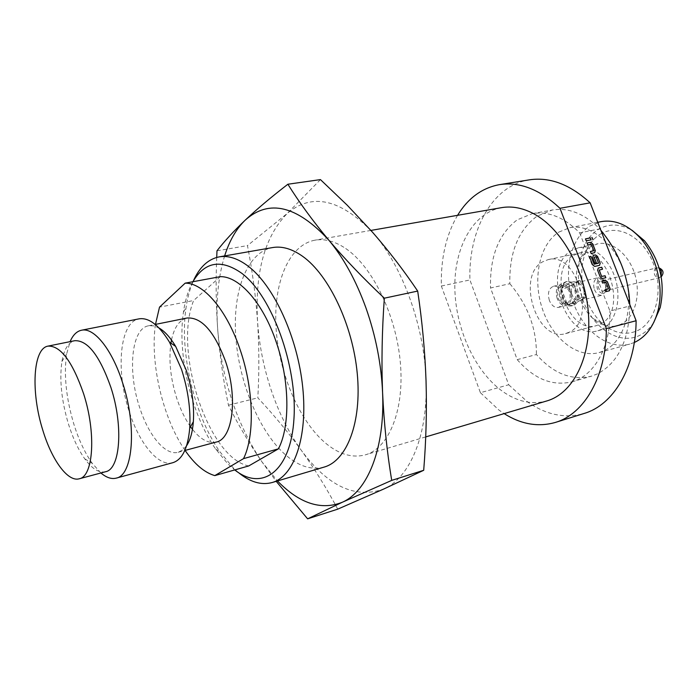 <?xml version="1.0" encoding="UTF-8"?>
<svg xmlns="http://www.w3.org/2000/svg" width="698" height="698" viewBox="0 0 698 698"><rect width="100%" height="100%" fill="white"/><g stroke="black" fill="none" stroke-linecap="round" stroke-linejoin="round"><path stroke-width="0.52" stroke-dasharray="3.49 2.62" d="M593.003 239.693L591.817 237.39M579.68 232.87L609.912 311.02L629.797 306.012C629.134 340.231 618.271 362.89 597.218 373.98L591.293 376.222C571.583 380.811 553.287 373.578 536.413 354.523L517.218 359.644L490.528 287.977L509.845 283.72C509.2 252.763 518.23 230.279 536.937 216.24L552.266 210.019C568.53 207.35 584.357 213.64 599.739 228.892L579.68 232.87C564.298 217.392 548.532 210.971 532.373 213.623L517.166 219.861C498.634 233.996 489.752 256.698 490.528 287.977M517.218 359.644C534.066 378.988 552.284 386.387 571.88 381.85C594.303 375.864 610.925 346.731 609.912 311.02M457.574 215.324C446.101 234.964 440.691 258.53 441.354 286.032L480.407 392.704L508.711 384.764L469.911 279.95C468.323 230.122 492.238 185.502 529.346 179.848M508.711 384.764L527.339 401.743C546.045 414.917 565.005 418.817 584.2 413.434M480.407 392.704L498.957 410.084L504.139 413.626M558.915 232.041L569.734 227.723C590.944 223.255 616.509 244.614 625.356 276.12C634.421 307.548 624.405 341.165 604.451 350.544L599.059 352.595C577.106 358.65 551.856 338.068 542.215 308.359C532.356 278.738 539.353 244.413 558.915 232.041M629.797 306.012L629.736 304.354M600.847 230.279L599.739 228.892M634.325 342.474L629.797 344.097C607.653 350.213 582.324 330.163 572.788 301.021C563.024 271.967 570.31 238.193 590.107 225.951L601.039 221.641M653.712 322.555C649.847 328.426 645.153 332.71 639.63 335.424C619.484 345.274 593.762 328.828 583.441 301.457C572.857 274.227 579.27 241.046 598.343 229.45C608.787 223.334 620.025 223.613 632.048 230.288M509.845 283.72C527.74 304.878 536.596 328.479 536.413 354.523M600.193 234.205C617.425 223.36 642.806 236.439 653.249 263.216C663.964 289.853 656.137 321.9 637.728 330.538C625.801 335.755 614.039 333.408 602.444 323.488C584.261 307.809 576.417 274.41 585.718 252.275C589.016 244.169 593.841 238.149 600.193 234.205M621.255 324.116L617.023 325.73C608.743 327.641 600.751 325.251 593.056 318.558C578.406 305.907 572.02 278.72 579.506 260.869C582.149 254.342 586.023 249.518 591.119 246.394L597.776 243.776C612.076 240.618 629.09 254.456 635.014 274.916C641.096 295.324 634.63 317.555 621.255 324.116M602.077 329.151L597.863 330.756C564.787 341.156 540.95 266.915 571.767 250.425L578.389 247.807C592.602 244.658 609.598 258.714 615.584 279.436C621.717 300.105 615.366 322.563 602.077 329.151M573.643 255.294L579.305 253.06C608.255 244.562 628.226 312.146 600.158 324.177L596.345 325.643C567.413 334.708 546.604 269.576 573.643 255.294M569.306 332.161L565.537 333.618C536.902 342.631 515.857 276.242 542.555 261.872L548.157 259.63C576.827 251.14 597.087 320.103 569.306 332.161M501.504 207.664C472.816 212.846 454.154 247.65 454.834 288.065C455.471 328.522 474.806 371.362 502.377 391.246C517.139 401.708 531.981 404.936 546.892 400.922M345.737 248.523C372.453 266.557 396.255 315.208 400.355 362.751C404.57 410.345 388.873 448.212 365.386 454.843C351.792 458.394 337.998 454.049 324.02 441.808C297.889 418.564 278.423 370.952 275.989 326.708C273.52 282.516 288.859 244.963 314.973 240.173C324.718 238.498 334.979 241.281 345.737 248.523M441.354 286.032L469.911 279.95M337.727 509.156C326.664 488.364 314.519 468.751 301.292 450.289C327.615 486.044 355.003 498.991 383.455 489.15C409.682 478.017 428.04 435.665 426.042 380.96C424.646 326.603 402.31 265.476 372.575 232.294C340.249 198.825 311.788 192.561 287.201 213.492C264.603 236.631 254.726 272.77 257.588 321.891C259.22 345.24 263.827 368.195 271.426 390.767C279.104 413.303 289.059 433.144 301.292 450.289C287.873 431.879 273.38 414.394 257.824 397.834C259.255 372.505 259.176 347.185 257.588 321.891C255.808 296.633 252.432 271.208 247.467 245.6L287.201 213.492L320.452 179.604M216.712 257.422C215.699 282.289 216.048 306.588 217.767 330.311C219.835 356.093 223.395 381.056 228.455 405.198C237.59 423.738 248.68 442.523 261.715 461.553L276.207 481.332M228.455 405.198L257.824 397.834M224.634 255.922C217.994 277.612 215.708 302.409 217.767 330.311C222.173 380.227 236.823 423.965 261.715 461.553L277.481 480.957M216.982 250.818L247.467 245.6M324.151 467.084C310.933 470.513 297.453 465.898 283.711 453.229C258.024 429.191 238.576 380.506 235.688 335.415C232.774 290.385 247.232 252.231 272.595 247.563M238.393 472.52L232.975 467.608L219.87 451.737C194.053 414.882 179.334 352.211 186.052 307.722C187.526 297.531 189.969 288.579 193.39 280.866M192.892 281.722C188.329 289.94 185.179 300.096 183.434 312.189C177.109 354.331 191.121 413.984 215.542 448.901L227.923 463.926L234.746 469.929M248.732 465.941C208.013 458.089 173.06 350.396 193.643 300.515L159.51 307.137M220.315 276.661L193.643 300.515M185.083 450.419C162.922 418.643 149.782 362.707 155.488 324.387M216.197 442.078C208.501 443.762 200.588 439.504 192.447 429.305M190.537 426.74C184.987 418.844 180.372 409.307 176.699 398.148C170.495 378.429 168.567 360.107 170.914 343.163M171.481 340.022C174.23 327.266 179.421 319.928 187.064 318.009M186.619 445.682L182.728 449.966L178.226 452.26C165.435 456.021 148.395 435.369 139.521 407.1C127.429 371.022 131.425 328.496 148.526 325.8L153.577 325.844L158.97 327.947M172.842 462.695C158.394 467.006 139.138 443.317 129.095 411.192C115.44 370.237 119.733 321.857 139.059 318.846M100.913 472.982L92.363 463.472C85.077 453.264 78.944 440.272 73.971 424.515C66.109 398.288 63.666 374.774 66.65 353.973L70.07 341.654M105.529 471.743C99.029 473.139 92.11 468.847 84.781 458.848C78.35 449.8 72.932 438.257 68.509 424.209C61.52 400.827 59.321 379.921 61.921 361.485C64.033 349.27 68.308 342.352 74.756 340.703M549.405 300.533C547.345 293.169 548.698 288.414 553.47 286.267C557.222 285.805 560.215 288.091 562.431 293.134C564.49 300.489 563.155 305.244 558.435 307.408C554.631 307.897 551.621 305.602 549.405 300.533M557.24 298.674C555.18 291.354 556.55 286.625 561.34 284.479C565.101 284.007 568.085 286.276 570.301 291.293C572.351 298.613 571.016 303.351 566.279 305.506C562.457 306.003 559.447 303.726 557.24 298.674M569.376 291.816C566.994 286.738 564.001 284.959 560.389 286.468C557.257 288.955 556.507 292.855 558.138 298.168C559.639 301.754 561.768 303.752 564.534 304.145C569.594 303.272 571.208 299.163 569.376 291.816M574.777 290.324C576.827 298.561 575.004 303.168 569.315 304.145C566.209 303.7 563.81 301.466 562.134 297.453C560.302 291.511 561.148 287.14 564.665 284.348C568.73 282.638 572.098 284.636 574.777 290.324M575.998 289.635C578.354 298.029 576.801 303.464 571.348 305.942C566.951 306.518 563.487 303.909 560.948 298.116C558.592 289.722 560.171 284.295 565.685 281.826C570.022 281.285 573.451 283.894 575.998 289.635M561.506 289.007L562.492 297.758L567.361 304.337L561.506 289.007L569.219 287.227L569.42 286.206L561.707 287.977L571.81 282.184L579.549 280.421L580.335 280.884L572.596 282.655L578.537 298.151L586.268 296.301L586.05 297.331L578.328 299.18L568.137 304.817L575.833 302.958L575.056 302.478L567.361 304.337M568.137 304.817L572.901 305.567C575.571 304.817 577.377 302.688 578.328 299.18M578.537 298.151L577.551 289.269L572.596 282.655M575.056 302.478L572.133 294.844C574.009 299.093 576.574 301.004 579.829 300.585L575.833 302.958M594.434 289.583C596.301 293.771 598.867 295.647 602.147 295.21L606.004 291.249L605.69 283.353L603.264 279.558L598.038 277.734C593.919 279.549 592.724 283.501 594.434 289.583M586.05 297.331L580.919 300.157C584.13 297.767 584.924 293.91 583.301 288.588L586.268 296.301M606.597 283.449L606.859 289.993C603.84 294.818 600.638 294.355 597.244 288.623C596.048 280.186 598.491 277.42 604.581 280.308L606.597 283.449M571.81 282.184L567.247 281.469C564.49 282.219 562.649 284.383 561.707 287.977M580.335 280.884L583.301 288.588C581.425 284.356 578.878 282.454 575.667 282.856L579.549 280.421M569.42 286.206L574.463 283.327C571.296 285.752 570.519 289.591 572.133 294.844L569.219 287.227M605.218 284.208C606.23 287.777 605.532 290.106 603.124 291.179C601.205 291.432 599.695 290.333 598.596 287.873C597.584 284.295 598.291 281.975 600.716 280.91C602.618 280.657 604.128 281.756 605.218 284.208M591.058 239.859L586.145 240.862L585.465 238.882M586.992 243.061L587.821 244.963M593.588 250.852L591.127 244.274M591.058 244.317L587.751 245.007M594.661 252.685L591.04 253.496L590.36 251.507M599.451 265.397L594.696 266.453L592.585 264.935L589.478 256.69M596.258 262.762L594.766 263.111L592.593 257.527L593.283 255.407M598.413 263.286L595.944 256.69M595.865 256.733L594.173 257.1M605.838 277.725L602.278 278.572L600.167 277.062L597.514 270.213L598.282 268.032M602.461 269.245L599.163 269.986M601.737 281.12L602.575 283.039M608.351 288.902L605.864 282.271M605.794 282.306L602.496 283.074M609.371 290.787L605.82 291.651L605.131 289.644M661.111 276.321L659.156 277.83C657.211 278.092 655.692 277.045 654.611 274.68C653.694 271.74 654.192 269.576 656.12 268.189L659.252 268.398M571.88 381.85L591.293 376.222M569.734 227.723L597.732 222.287M532.373 213.623L552.266 210.019M593.056 318.558L602.444 323.488M579.506 260.869L585.718 252.275M597.863 330.756L617.023 325.73M578.389 247.807L597.776 243.776M565.537 333.618L596.345 325.643M548.157 259.63L579.305 253.06M599.059 352.595L629.797 344.097M425.701 436.922L365.386 454.843M370.935 230.419L314.973 240.173M215.542 448.901L219.87 451.737M183.434 312.189L186.052 307.722M178.226 452.26L184.804 450.489M84.781 458.848L92.363 463.472M148.526 325.8L155.209 324.448M61.921 361.485L66.65 353.973M553.47 286.267L561.34 284.479M564.534 304.145L569.315 304.145M558.435 307.408L566.279 305.506M560.389 286.468L564.665 284.348M571.348 305.942L572.901 305.567M579.829 300.585L602.147 295.21M606.859 289.993L606.004 291.249M565.685 281.826L567.247 281.469M603.124 291.179L659.156 277.83L661.198 276.827M575.667 282.856L598.038 277.734M604.581 280.308L603.264 279.558M659.113 267.91L656.827 267.919L600.716 280.91"/><path stroke-width="1.05" d="M592.951 239.693L591.895 237.346L592.951 239.693M591.895 237.346L593.091 239.65M504.139 413.626C521.223 424.367 538.298 427.298 555.364 422.43C584.252 414.08 606.326 376.519 606.344 328.557L636.122 320.74L590.15 202.839C570.048 184.42 549.78 176.76 529.346 179.848L499.524 184.63C482.074 187.867 468.088 198.092 457.574 215.324M606.344 328.557L559.971 208.301L590.15 202.839M590.377 237.887L591.127 239.815L586.215 240.819L585.465 238.882L590.377 237.887L591.04 239.833M587.07 243.017L590.578 242.302L592.681 243.82L595.315 250.599L594.617 252.711L591.11 253.453L590.36 251.507L593.71 250.661L591.276 244.387L587.821 244.963L587.07 243.017L590.508 242.346L592.681 243.82M590.988 256.367L594.129 264.202L598.535 263.085L595.944 256.69L594.19 257.204L596.336 262.745L594.836 263.076L592.672 257.483L593.37 255.363L595.473 254.91L597.575 256.428L600.21 263.233L599.521 265.353L594.766 266.409L592.654 264.9L589.478 256.69L590.988 256.367L594.129 264.202M600.245 277.019L597.584 270.17L598.282 268.032L601.772 267.255L602.531 269.201L599.189 270.1L601.641 276.417L605.079 275.771L605.838 277.725L602.348 278.528L600.245 277.019M601.807 281.076L605.306 280.264L607.408 281.765L610.069 288.614L609.389 290.778L605.89 291.616L605.131 289.644L608.473 288.71L606.012 282.376L602.575 283.039L601.807 281.076L605.227 280.308L607.408 281.765M555.364 422.43L584.2 413.434C613.385 404.98 635.826 367.872 636.122 320.74M629.736 304.354C628.785 277.446 619.152 252.755 600.847 230.279M597.732 222.287L601.039 221.641C614.947 219.303 628.087 224.835 640.476 238.254C656.862 256.463 664.287 288.073 657.717 311.666C653.52 326.507 646.025 336.637 635.241 342.046L634.325 342.474M632.048 230.288L644.507 240.784C660.203 260.598 665.438 282.882 660.195 307.617L653.712 322.555M425.701 436.922L546.892 400.922C572.665 393.559 591.084 358.318 588.554 315.461C586.145 272.639 562.693 229.659 534.563 214.207C523.221 208.004 512.201 205.823 501.504 207.664L370.935 230.419M559.971 208.301C539.903 189.463 519.757 181.576 499.524 184.63M287.881 184.237L320.452 179.604L347.325 205.299L372.575 232.294C388.673 250.756 403.714 270.344 417.692 291.075C422.203 321.289 424.986 351.26 426.042 380.96C426.888 410.729 426.112 440.499 423.703 470.286L383.455 489.15L337.727 509.156L307.635 518.841L342.16 502.324L391.726 480.381C387.032 452.225 383.987 422.927 382.583 392.494C381.291 364.051 375.768 335.921 366.022 308.132C356.059 280.552 343.617 257.841 328.679 239.999C312.791 220.934 299.198 202.341 287.881 184.237C271.26 197.054 257.047 209.016 245.26 220.106C233.673 231.178 224.25 241.412 216.982 250.818L216.712 257.422M276.207 481.332L307.635 518.841M277.481 480.957C299.39 503.476 320.949 510.596 342.16 502.324C367.628 491.375 385.13 448.43 382.583 392.494C381.413 361.983 381.998 330.547 384.345 298.186C363.361 278.423 344.812 259.028 328.679 239.999C296.737 205.544 268.931 198.913 245.26 220.106C236.334 228.726 229.459 240.67 224.634 255.922M384.345 298.186L417.692 291.075M391.726 480.381L423.703 470.286M193.39 280.866C199.567 267.098 208.152 259.098 219.146 256.881L272.595 247.563C282.071 245.932 292.096 248.863 302.67 256.349C328.924 274.995 352.734 324.963 357.263 373.578C361.904 422.255 346.976 460.68 324.151 467.084L272.133 482.536C261.305 485.442 250.059 482.1 238.393 472.52M219.146 256.881C228.237 255.311 237.939 258.435 248.252 266.243C273.86 285.674 297.627 337.317 302.723 387.285C307.931 437.314 294.05 476.42 272.133 482.536M234.746 469.929C262.317 491.916 290.953 471.377 293.98 418.372C297.392 365.639 271.915 296.039 241.953 273.424C221.187 258.784 204.837 261.549 192.892 281.722M155.488 324.387L159.51 307.137L185.162 283.152L220.315 276.661C239.152 276.164 263.076 302.932 276.199 341.976C289.714 380.68 290.298 426.277 278.432 448.84L243.532 458.63L214.81 475.608C204.54 472.642 194.637 464.249 185.083 450.419M214.81 475.608L248.732 465.941L278.432 448.84M185.162 283.152C203.467 282.803 227.042 310.209 240.243 350.03C253.81 389.51 254.857 435.875 243.532 458.63M155.209 324.448L187.064 318.009C201.486 317.014 214.295 331.41 225.48 361.206C238.158 397.563 232.731 439.068 216.197 442.078L184.804 450.489M192.447 429.305L190.537 426.74M170.914 343.163L171.481 340.022M158.97 327.947C164.719 331.271 170.286 337.431 175.678 346.426L186.209 370.158C191.985 388.263 194.367 405.442 193.355 421.705C192.535 432.158 190.284 440.15 186.619 445.682M70.07 341.654C72.906 335.075 76.71 331.271 81.492 330.233L139.059 318.846C148.84 317.328 158.996 325.111 169.509 342.203L181.515 369.321C188.111 390.042 190.842 409.682 189.716 428.223C187.902 448.212 182.274 459.703 172.842 462.695L116.226 478.13C111.479 479.325 106.375 477.606 100.913 472.982M81.492 330.233C93.951 327.118 112.099 349.419 122.569 382.713C137.078 426.399 133.021 475.321 116.226 478.13M48.057 346.103L74.756 340.703C87.643 340.118 99.683 355.666 110.869 387.346C123.633 426.007 120.265 469.318 105.529 471.743L79.223 478.793C67.828 482.196 51.809 460.061 42.866 430.387C30.756 392.494 32.797 348.407 48.057 346.103C60.543 345.615 72.374 361.442 83.551 393.576C96.333 432.786 93.488 476.525 79.223 478.793M585.474 238.908L590.307 237.931M590.368 251.533L593.666 250.809M592.602 243.864L595.237 250.643L594.661 252.685M589.487 256.716L590.909 256.41M593.37 255.363L595.394 254.953L597.497 256.471L600.14 263.277L599.521 265.362M594.12 257.248L596.258 262.762M594.059 264.237L598.483 263.242M599.242 269.943L601.563 276.46L605.079 275.771M605.009 275.815L605.759 277.743M598.212 268.076L601.772 267.255M601.702 267.299L602.453 269.219M605.14 289.67L608.42 288.867M607.33 281.809L609.991 288.658L609.371 290.787M659.252 268.398L661.346 271.068L661.111 276.321M644.507 240.784L640.476 238.254M660.195 307.617L657.717 311.666M193.355 421.705L189.716 428.223M175.678 346.426L169.509 342.203M661.198 276.827C664.191 272.988 663.493 270.013 659.113 267.91"/></g></svg>
